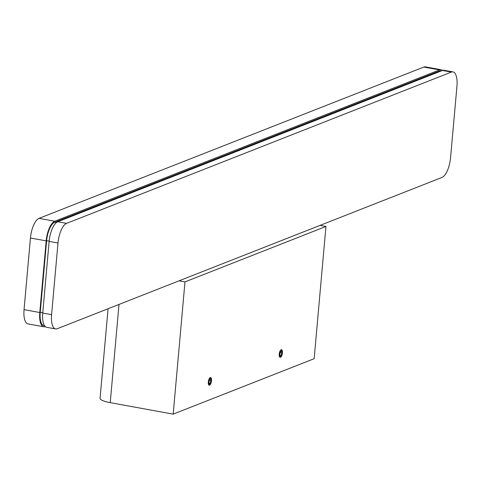 <?xml version="1.0" encoding="UTF-8"?>
<svg xmlns="http://www.w3.org/2000/svg" width="481" height="481" viewBox="0 0 481 481"><rect width="100%" height="100%" fill="white"/><g stroke="black" fill="none" stroke-linecap="round" stroke-linejoin="round"><path stroke-width="0.72" d="M211.225 380.868A3.247 1.251 100.3 0 0 210.48 378.192A3.247 1.251 100.3 0 0 208.568 381.914A3.247 1.251 100.3 0 0 209.313 384.59A3.247 1.251 100.3 0 0 211.225 380.868M279.497 354.028A3.247 1.251 100.3 0 0 280.243 356.698A3.247 1.251 100.3 0 0 282.155 352.982L281.409 350.306L279.497 354.028M184.987 281.89L173.184 414.129L314.153 358.7L325.956 226.461L184.987 281.89L179.082 280.814M173.184 414.129L110.233 402.651A17.328 3.71 -174.9 0 1 100.066 398.322L108.063 308.736M320.051 225.385L325.956 226.461M279.227 354.13A3.896 1.497 -79.7 0 1 280.429 350.366A3.896 1.497 -79.7 0 1 282.07 350.126A3.896 1.497 -79.7 0 1 282.419 352.874A3.896 1.497 -79.7 0 1 280.802 357.1A3.896 1.497 -79.7 0 1 279.227 354.13M279.798 353.908L280.122 355.814L281.151 355.411L281.848 353.102L281.523 351.196L280.501 351.599L279.798 353.908M280.14 352.789L281.848 353.102M280.02 355.2L281.151 355.411M208.303 382.016A3.896 1.497 -79.7 0 1 209.5 378.258A3.896 1.497 -79.7 0 1 211.147 378.018A3.896 1.497 -79.7 0 1 211.496 380.766A3.896 1.497 -79.7 0 1 209.872 384.992A3.896 1.497 -79.7 0 1 208.303 382.016M208.874 381.794L209.199 383.7L210.221 383.297L210.918 380.988L210.6 379.082L209.572 379.485L208.874 381.794M209.211 380.675L210.918 380.988M209.097 383.092L210.221 383.297M43.771 326.779L28.036 323.911A17.328 6.662 100.3 0 1 24.05 309.656L39.785 312.524A17.328 6.662 100.3 0 0 43.771 326.779A17.328 6.662 100.3 0 0 45.328 326.611M442.556 70.448A17.328 6.662 100.3 0 0 441.161 69.739A17.328 6.662 100.3 0 0 439.556 69.931L54.78 221.224A17.328 6.662 100.3 0 0 46.182 240.873L39.785 312.524M441.161 69.739L425.426 66.871A17.328 6.662 100.3 0 0 423.821 67.057L439.556 69.931M24.05 309.656L30.447 238.005A17.328 6.662 100.3 0 1 39.039 218.356L423.821 67.057M55.574 328.932A17.328 6.662 -79.7 0 0 57.179 328.745L441.961 177.453A17.328 6.662 -79.7 0 0 450.553 157.804L456.95 86.153A17.328 6.662 -79.7 0 0 452.964 71.891L444.113 70.28A17.328 6.662 -79.7 0 0 442.508 70.466L57.732 221.759A17.328 6.662 -79.7 0 0 49.134 241.408L42.737 313.059A17.328 6.662 -79.7 0 0 46.723 327.32L55.574 328.932A17.328 6.662 -79.7 0 1 51.593 314.676L42.737 313.059M51.593 314.676L57.985 243.025A17.328 6.662 -79.7 0 1 66.582 223.376L451.364 72.078A17.328 6.662 -79.7 0 1 452.964 71.891M44.637 325.835L43.969 325.715A16.246 6.241 -79.7 0 1 40.23 312.349L46.627 240.698A16.246 6.241 -79.7 0 1 54.684 222.276L439.466 70.984A16.246 6.241 -79.7 0 1 440.969 70.809L441.432 70.893M118.999 304.437L110.233 402.651M39.039 218.356L54.78 221.224M30.447 238.005L46.182 240.873M451.364 72.078L442.508 70.466M66.582 223.376L57.732 221.759M57.985 243.025L49.134 241.408M42.761 312.812L40.23 312.349M46.627 240.698L49.158 241.161M56.373 222.583L54.684 222.276M439.466 70.984L440.65 71.2"/></g></svg>
